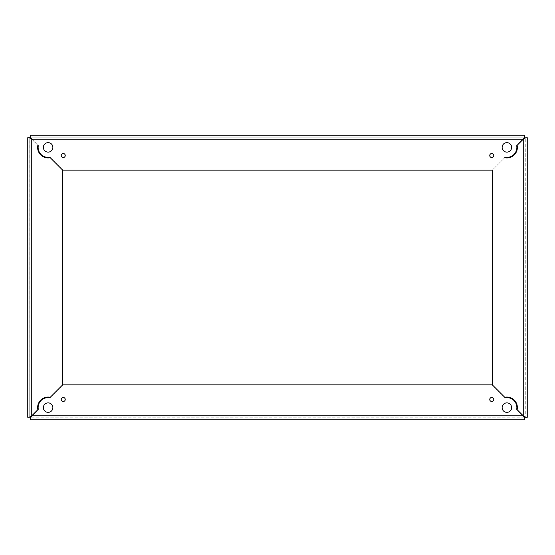 <?xml version="1.0" encoding="UTF-8"?>
<svg xmlns="http://www.w3.org/2000/svg" width="555" height="555" viewBox="0 0 555 555"><rect width="100%" height="100%" fill="white"/><g stroke="black" fill="none" stroke-linecap="round" stroke-linejoin="round"><path stroke-width="0.42" stroke-dasharray="2.77 2.08" d="M48.118 402.875A4.745 4.745 0 0 0 43.373 407.62A4.745 4.745 0 0 0 48.118 412.365A4.745 4.745 0 0 0 52.864 407.62A4.745 4.745 0 0 0 48.118 402.875A4.745 4.745 0 0 0 43.373 407.62A4.745 4.745 0 0 0 48.118 412.365A4.745 4.745 0 0 0 52.864 407.62A4.745 4.745 0 0 0 48.118 402.875A4.745 4.745 0 0 0 43.373 407.62A4.745 4.745 0 0 0 48.118 412.365A4.745 4.745 0 0 0 52.864 407.62A4.745 4.745 0 0 0 48.118 402.875M63.249 397.484A1.998 1.998 0 0 0 61.251 399.482A1.998 1.998 0 0 0 63.249 401.48A1.998 1.998 0 0 0 65.24 399.482A1.998 1.998 0 0 0 63.249 397.484A1.998 1.998 0 0 0 61.251 399.482A1.998 1.998 0 0 0 63.249 401.48A1.998 1.998 0 0 0 65.24 399.482A1.998 1.998 0 0 0 63.249 397.484A1.998 1.998 0 0 0 61.251 399.482A1.998 1.998 0 0 0 63.249 401.48A1.998 1.998 0 0 0 65.24 399.482A1.998 1.998 0 0 0 63.249 397.484M491.751 397.484A1.998 1.998 0 0 0 489.76 399.482A1.998 1.998 0 0 0 491.751 401.48A1.998 1.998 0 0 0 493.749 399.482A1.998 1.998 0 0 0 491.751 397.484A1.998 1.998 0 0 0 489.76 399.482A1.998 1.998 0 0 0 491.751 401.48A1.998 1.998 0 0 0 493.749 399.482A1.998 1.998 0 0 0 491.751 397.484A1.998 1.998 0 0 0 489.76 399.482A1.998 1.998 0 0 0 491.751 401.48A1.998 1.998 0 0 0 493.749 399.482A1.998 1.998 0 0 0 491.751 397.484M506.881 402.875A4.745 4.745 0 0 0 502.136 407.62A4.745 4.745 0 0 0 506.881 412.365A4.745 4.745 0 0 0 511.627 407.62A4.745 4.745 0 0 0 506.881 402.875A4.745 4.745 0 0 0 502.136 407.62A4.745 4.745 0 0 0 506.881 412.365A4.745 4.745 0 0 0 511.627 407.62A4.745 4.745 0 0 0 506.881 402.875A4.745 4.745 0 0 0 502.136 407.62A4.745 4.745 0 0 0 506.881 412.365A4.745 4.745 0 0 0 511.627 407.62A4.745 4.745 0 0 0 506.881 402.875M516.719 409.271L517.149 409.701A10.483 10.483 0 0 0 504.745 397.29L505.182 397.734A9.983 9.983 0 0 1 516.719 409.271L524.315 416.867L524.752 417.929A1.498 1.498 0 0 0 524.746 417.804L30.254 417.804L524.746 417.804L524.315 416.867L524.746 417.804A1.498 1.498 0 0 1 524.752 417.929L524.752 419.802L524.752 417.929L524.752 419.802L30.247 419.802L30.685 416.867L38.281 409.271A9.983 9.983 0 0 1 49.818 397.734L62.694 384.851L492.306 384.851L505.182 397.734A9.983 9.983 0 0 1 516.719 409.271L517.149 409.701A10.483 10.483 0 0 0 504.745 397.29L492.306 384.851L62.694 384.851L50.255 397.29A10.483 10.483 0 0 0 37.851 409.701L30.511 417.083M38.281 409.271A9.983 9.983 0 0 1 49.818 397.734L62.694 384.851L62.694 170.149L62.694 384.851L50.255 397.29A10.483 10.483 0 0 0 37.851 409.701L38.281 409.271A9.983 9.983 0 0 1 49.818 397.734L50.255 397.29A10.483 10.483 0 0 0 37.851 409.701L38.281 409.271M524.489 137.917L524.746 137.196L30.254 137.196L524.746 137.196L516.719 145.729A9.983 9.983 0 0 1 505.182 157.266L492.306 170.149L492.306 384.851L505.182 397.734M505.182 157.266L504.745 157.71A10.483 10.483 0 0 0 517.149 145.299L525.252 137.716L525.252 417.284L525.252 137.716L516.719 145.729A9.983 9.983 0 0 1 505.182 157.266L504.745 157.71A10.483 10.483 0 0 0 517.149 145.299L524.302 138.146L527.25 137.709L525.356 137.709L527.25 137.709L527.25 417.291L524.302 416.854L517.149 409.701A10.483 10.483 0 0 0 504.745 397.29L492.306 384.851L62.694 384.851L62.694 170.149L49.818 157.266A9.983 9.983 0 0 1 38.281 145.729L37.851 145.299A10.483 10.483 0 0 0 50.255 157.71L62.694 170.149L492.306 170.149L62.694 170.149L49.818 157.266A9.983 9.983 0 0 1 38.281 145.729L30.414 137.924M37.622 147.443A10.483 10.483 0 0 0 50.255 157.71L49.818 157.266A9.983 9.983 0 0 1 38.281 145.729L37.851 145.299A10.483 10.483 0 0 0 50.255 157.71L62.694 170.149L492.306 170.149L504.745 157.71A10.483 10.483 0 0 0 517.149 145.299L524.315 138.133L524.752 135.198L30.247 135.198L30.685 138.133L30.254 137.196L37.851 145.299A10.483 10.483 0 0 0 37.622 147.443M27.75 137.709L29.644 137.709A1.498 1.498 0 0 1 29.748 137.716L29.748 417.284L29.803 137.716M31.746 415.806L523.254 415.806L523.254 139.194L31.746 139.194L523.254 139.194L31.746 139.194L31.746 415.806L31.746 139.194L30.685 138.133L31.746 139.194L31.746 415.806L523.254 415.806L31.746 415.806L29.748 417.284L31.746 415.806L29.644 417.291L27.75 417.291M29.748 137.716A1.498 1.498 0 0 0 29.644 137.709L30.463 137.952M506.881 152.125A4.745 4.745 0 0 0 511.627 147.38A4.745 4.745 0 0 0 506.881 142.635A4.745 4.745 0 0 0 502.136 147.38A4.745 4.745 0 0 0 506.881 152.125A4.745 4.745 0 0 0 511.627 147.38A4.745 4.745 0 0 0 506.881 142.635A4.745 4.745 0 0 0 502.136 147.38A4.745 4.745 0 0 0 506.881 152.125A4.745 4.745 0 0 0 511.627 147.38A4.745 4.745 0 0 0 506.881 142.635A4.745 4.745 0 0 0 502.136 147.38A4.745 4.745 0 0 0 506.881 152.125M491.751 157.516A1.998 1.998 0 0 0 493.749 155.518A1.998 1.998 0 0 0 491.751 153.52A1.998 1.998 0 0 0 489.76 155.518A1.998 1.998 0 0 0 491.751 157.516A1.998 1.998 0 0 0 493.749 155.518A1.998 1.998 0 0 0 491.751 153.52A1.998 1.998 0 0 0 489.76 155.518A1.998 1.998 0 0 0 491.751 157.516A1.998 1.998 0 0 0 493.749 155.518A1.998 1.998 0 0 0 491.751 153.52A1.998 1.998 0 0 0 489.76 155.518A1.998 1.998 0 0 0 491.751 157.516M63.249 157.516A1.998 1.998 0 0 0 65.24 155.518A1.998 1.998 0 0 0 63.249 153.52A1.998 1.998 0 0 0 61.251 155.518A1.998 1.998 0 0 0 63.249 157.516A1.998 1.998 0 0 0 65.24 155.518A1.998 1.998 0 0 0 63.249 153.52A1.998 1.998 0 0 0 61.251 155.518A1.998 1.998 0 0 0 63.249 157.516A1.998 1.998 0 0 0 65.24 155.518A1.998 1.998 0 0 0 63.249 153.52A1.998 1.998 0 0 0 61.251 155.518A1.998 1.998 0 0 0 63.249 157.516M48.118 152.125A4.745 4.745 0 0 0 52.864 147.38A4.745 4.745 0 0 0 48.118 142.635A4.745 4.745 0 0 0 43.373 147.38A4.745 4.745 0 0 0 48.118 152.125A4.745 4.745 0 0 0 52.864 147.38A4.745 4.745 0 0 0 48.118 142.635A4.745 4.745 0 0 0 43.373 147.38A4.745 4.745 0 0 0 48.118 152.125A4.745 4.745 0 0 0 52.864 147.38A4.745 4.745 0 0 0 48.118 142.635A4.745 4.745 0 0 0 43.373 147.38A4.745 4.745 0 0 0 48.118 152.125M524.752 137.071L524.752 135.198L524.752 137.071A1.498 1.498 0 0 1 524.746 137.196A1.498 1.498 0 0 0 524.752 137.071M523.254 139.194L523.254 415.806L523.254 139.194L516.719 145.729M492.306 384.851L492.306 170.149L492.306 384.851M523.254 415.806L524.302 416.854L523.254 415.806"/><path stroke-width="0.83" d="M48.118 402.875A4.745 4.745 0 0 0 43.373 407.62A4.745 4.745 0 0 0 48.118 412.365A4.745 4.745 0 0 0 52.864 407.62A4.745 4.745 0 0 0 48.118 402.875M63.249 397.484A1.998 1.998 0 0 0 61.251 399.482A1.998 1.998 0 0 0 63.249 401.48A1.998 1.998 0 0 0 65.24 399.482A1.998 1.998 0 0 0 63.249 397.484M491.751 397.484A1.998 1.998 0 0 0 489.76 399.482A1.998 1.998 0 0 0 491.751 401.48A1.998 1.998 0 0 0 493.749 399.482A1.998 1.998 0 0 0 491.751 397.484M506.881 402.875A4.745 4.745 0 0 0 502.136 407.62A4.745 4.745 0 0 0 506.881 412.365A4.745 4.745 0 0 0 511.627 407.62A4.745 4.745 0 0 0 506.881 402.875M524.752 417.929L524.315 416.867L524.752 419.802L30.247 419.802L30.268 417.651M30.254 417.804L38.281 409.271A9.983 9.983 0 0 1 49.818 397.734L62.694 384.851L492.306 384.851L505.182 397.734A9.983 9.983 0 0 1 516.719 409.271L524.746 417.804L524.315 416.867M30.685 416.867L30.247 417.929L31.746 415.806L29.803 417.284L30.698 416.854L27.75 417.291L27.75 137.709L27.75 417.291M505.182 397.734A9.983 9.983 0 0 1 516.719 409.271M37.622 147.443A10.483 10.483 0 0 0 50.255 157.71L62.694 170.149L62.694 384.851L50.255 397.29A10.483 10.483 0 0 0 37.851 409.701L31.746 415.806L523.254 415.806L517.149 409.701A10.483 10.483 0 0 0 504.745 397.29L492.306 384.851L492.306 170.149L62.694 170.149L49.818 157.266A9.983 9.983 0 0 1 38.281 145.729L37.851 145.299A10.483 10.483 0 0 0 37.622 147.443M27.75 137.709L29.748 137.716L31.746 139.194L30.254 137.251L30.685 138.133L30.247 135.198L524.752 135.198L524.732 137.349M30.698 138.146L29.748 137.716M29.748 417.284L30.698 416.854M506.881 152.125A4.745 4.745 0 0 0 511.627 147.38A4.745 4.745 0 0 0 506.881 142.635A4.745 4.745 0 0 0 502.136 147.38A4.745 4.745 0 0 0 506.881 152.125M491.751 157.516A1.998 1.998 0 0 0 493.749 155.518A1.998 1.998 0 0 0 491.751 153.52A1.998 1.998 0 0 0 489.76 155.518A1.998 1.998 0 0 0 491.751 157.516M63.249 157.516A1.998 1.998 0 0 0 65.24 155.518A1.998 1.998 0 0 0 63.249 153.52A1.998 1.998 0 0 0 61.251 155.518A1.998 1.998 0 0 0 63.249 157.516M48.118 152.125A4.745 4.745 0 0 0 52.864 147.38A4.745 4.745 0 0 0 48.118 142.635A4.745 4.745 0 0 0 43.373 147.38A4.745 4.745 0 0 0 48.118 152.125M524.315 138.133L516.719 145.729A9.983 9.983 0 0 1 505.182 157.266L504.745 157.71A10.483 10.483 0 0 0 517.149 145.299L524.746 137.196M30.254 137.196L30.685 138.133M516.719 145.729A9.983 9.983 0 0 1 505.182 157.266M527.25 137.709L527.25 417.291L525.356 417.291L523.254 415.806L523.254 139.194L525.197 137.716L524.302 138.146L527.25 137.709M524.302 416.854L525.252 417.284M525.252 137.716L524.302 138.146M523.254 139.194L31.746 139.194L31.746 415.806"/></g></svg>
